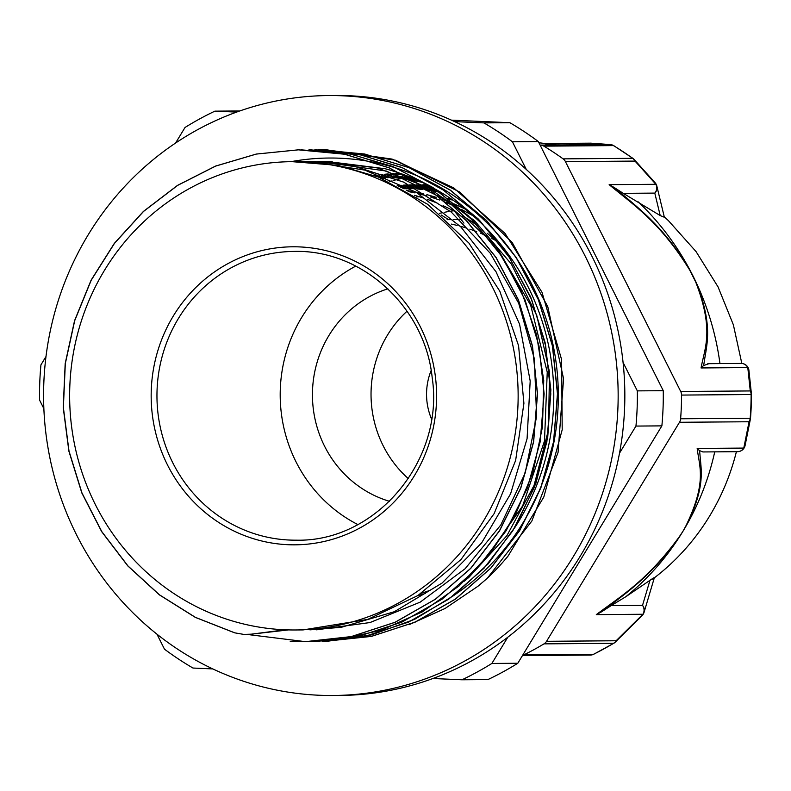 <?xml version="1.0" encoding="UTF-8"?>
<svg xmlns="http://www.w3.org/2000/svg" width="791" height="791" viewBox="0 0 791 791"><rect width="100%" height="100%" fill="white"/><g stroke="black" fill="none" stroke-linecap="round" stroke-linejoin="round"><path stroke-width="1.19" d="M69.826 386.038A234.156 224.258 -90.4 0 0 295.715 629.972A234.156 224.258 -90.4 0 0 518.135 394.066A234.156 224.258 -90.4 0 0 292.067 161.661A234.156 224.258 -90.4 0 0 69.826 386.038M303.23 629.893L367.726 619.412L417.875 595.554L460.935 559.593L494.167 513.586L515.643 460.431L523.909 403.321L518.58 345.746L499.833 291.246L468.925 243.074L427.605 204.266L378.474 177.065L338.044 165.378L292.067 161.661M514.12 528.635A234.156 224.258 -90.4 0 0 385.128 168.73L326.643 161.404M464.317 581.167L468.865 577.39L506.902 535.665L534.044 485.456L548.489 429.74L549.488 371.938L536.812 315.599L511.362 264.095L474.541 220.659L428.692 187.823L377.366 167.929L322.975 161.404L318.615 161.483M315.352 161.562L315.846 161.572M315.105 161.601L312.979 161.71M311.545 161.799L309.39 161.937M308.549 161.898L310.774 161.76M312.307 161.69L314.581 161.591M318.783 161.483L386.463 171.074L446.668 200.192L496.145 246.258L530.692 305.267L547.243 372.116L544.495 440.992L522.633 505.943L483.608 561.294M311.713 162.076L313.938 161.908M315.352 161.819L317.557 161.69M318.486 161.641L321.057 161.532M321.719 161.512L323.885 161.453M314.067 161.493L312.801 161.532M312.356 161.542L309.993 161.621M308.361 161.68L306.147 161.789M305.079 161.75L307.224 161.651M308.876 161.591L314.067 161.483M316.598 629.824L370.01 622.547L420.209 602.129L465.118 568.739L500.871 524.858L525.155 473.058L536.605 416.56L534.36 358.788L518.688 303.25L490.4 253.377L451.325 212.126L403.717 182.128L350.542 165.072L309.607 161.522M305.316 161.621L303.082 161.69M301.312 161.651L303.161 161.591M305.158 161.552L307.383 161.522M309.914 629.854L341.307 627.303L394.343 611.71L442.129 583.026L481.66 542.863L510.61 493.782L527.083 438.689L530.188 380.985L519.568 324.191L496.016 271.728L460.807 226.869L416.185 192.243L364.77 170.085L309.726 161.611L298.958 161.631M298.444 161.621L302.923 161.572M526.292 169.452L512.41 141.757A312.129 298.929 -90.4 0 0 483.914 122.892L454.617 121.616M236.578 112.095L214.905 111.155A312.129 298.929 -90.4 0 0 185.025 127.47L175.572 143.042M45.997 356.523L40.934 364.859A312.129 298.929 -90.4 0 0 39.55 400.048L43.861 408.65M156.954 634.164L164.479 649.174A312.129 298.929 -90.4 0 0 192.974 668.039L212.779 668.909M432.904 678.51L461.984 679.785A312.129 298.929 -90.4 0 0 491.864 663.461L507.782 637.239M619.521 453.154L635.954 426.072A312.129 298.929 -90.4 0 0 637.338 390.883L623.071 362.436M487.276 578.29A245.942 235.54 -90.4 0 0 507.951 556.221L543.793 497.084L562.203 429.731L561.6 359.549L542.023 292.324L505.083 233.474L453.698 187.863L392.089 159.09L325.18 149.628M409.056 624.702L445.017 608.506L477.912 586.289L487.286 578.3L531.839 521.061L558.05 452.492L563.568 378.751L547.748 306.542L512.123 242.382L459.789 192.084L395.51 160.217L325.18 149.618M251.014 634.184L243.875 634.422L234.581 632.81L195.318 617.375L159.347 594.842L127.796 565.911L101.634 531.592L81.799 492.902L68.866 451.097L63.231 407.553L65.178 363.623L74.552 320.701L91.084 280.192L114.309 243.401L143.408 211.434L177.5 185.391L215.528 166.09L256.215 154.077L298.316 149.835L344.52 154.215L389.024 167.83L430.106 190.265L466.265 220.56L496.046 257.599L518.342 299.957L532.343 345.974L537.415 393.918L533.49 441.942L520.656 488.166L499.408 530.85L470.645 568.363L435.386 599.192L395.055 622.26L351.194 636.597L305.484 641.659L247.336 634.471M300.966 149.825L351.184 154.156L395.698 167.801L436.8 190.186L472.929 220.521L502.74 257.54L525.026 299.888L538.997 345.934L544.129 393.859L540.154 441.882L527.35 488.126L506.102 530.801L477.309 568.304L442.08 599.173L401.729 622.191L357.868 636.557L308.53 641.61M309.578 149.766L357.878 154.067L402.362 167.751L443.484 190.147L479.613 220.442L509.404 257.5L531.73 299.829L545.671 345.865L550.803 393.819L546.858 441.823L534.004 488.057L512.815 530.761L483.993 568.235L448.754 599.113L408.433 622.151L364.552 636.468L314.689 641.58M314.848 149.736L364.572 154.047L409.066 167.672L450.158 190.117L486.317 220.392L516.088 257.441L538.394 299.799L552.385 345.815L557.457 393.76L553.552 441.783L540.698 488.007L519.469 530.702L490.697 568.205L455.428 599.034L415.107 622.112L371.246 636.429L323.124 641.511M320.592 149.677L325.042 149.598M285.561 629.765L251.024 634.204L288.547 629.903M434.081 188.456A206.698 197.948 -90.4 0 0 429.454 188.228M426.982 188.159A206.698 197.948 -90.4 0 0 422.394 188.12L426.833 188.08M420.199 188.129A206.698 197.948 -90.4 0 0 419.22 188.149M416.738 188.209A206.698 197.948 -90.4 0 0 415.839 188.238M412.783 188.377A206.698 197.948 -90.4 0 0 410.539 188.515M407.691 188.713A206.698 197.948 -90.4 0 0 405.872 188.871M463.931 223.121L454.785 211.454M448.537 203.485L446.49 200.874M441.2 214.994L448.705 219.651M234.709 632.81L195.456 617.375L159.485 594.842L127.924 565.911L101.772 531.592L81.938 492.892L69.005 451.097L63.369 407.553L65.317 363.623L74.69 320.701L91.222 280.192L114.448 243.401L143.547 211.434L177.639 185.391L215.656 166.09L256.353 154.067L298.444 149.835L344.649 154.205L389.152 167.83L430.245 190.265L466.403 220.551L496.175 257.599L518.481 299.957L532.472 345.964L537.544 393.918L533.628 441.932L520.785 488.156L499.546 530.85L470.783 568.363L435.515 599.192L395.193 622.27L351.333 636.587L305.623 641.659L290.198 641.264M300.906 149.825L349.711 153.85L392.801 166.535L432.806 187.437L468.331 215.814L498.152 250.589L521.111 290.594L536.506 334.346L543.733 380.273L542.507 426.774L532.986 472.168L515.406 514.803L490.46 553.196L459.067 585.963L422.275 611.868L381.499 630.101L338.162 639.919M308.984 149.756L357.532 153.988L401.62 167.385L442.426 189.316L478.367 219.077L508.188 255.444L530.712 297.1L545.088 342.473L550.872 389.844L547.718 437.423L535.863 483.449L515.732 526.153L488.047 563.943L453.935 595.435L414.613 619.343L371.602 634.866L326.554 641.392M318.496 149.687L364.691 154.018L409.184 167.702L450.306 190.097L486.435 220.392L516.216 257.451L538.552 299.779L552.494 345.815L557.615 393.76L553.68 441.764L540.817 488.007L519.628 530.712L490.815 568.175L455.567 599.054L415.245 622.102L371.365 636.419L322.224 641.541M408.561 176.452L404.349 176.541M402.233 176.611L398.269 176.808M396.232 176.937L392.445 177.233M390.645 177.402L387.017 177.787M385.306 177.995L381.865 178.45M408.987 176.62L404.26 176.502M397.715 176.591L401.917 176.482L397.557 176.531M395.213 176.541L391.229 176.759M389.281 176.868L385.395 177.135M383.576 177.293L379.927 177.649M410.994 177.431L405.506 176.996M402.807 176.838L397.843 176.64M388.608 176.601L384.337 176.719M382.36 176.808L378.414 177.036M414.939 179.082L408.413 178.173M405.21 177.807L399.435 177.273M396.568 177.075L391.367 176.808M388.945 176.729L384.11 176.63M381.954 176.64L377.653 176.739M422.226 182.375L413.94 180.556M409.886 179.794L402.797 178.667M399.376 178.212L393.216 177.55M390.408 177.313L384.95 176.966M382.478 176.848L377.614 176.729M408.67 176.492L404.152 176.462M395.579 176.68L391.604 176.907M389.726 177.036L385.949 177.362M384.179 177.53L380.619 177.926M410.054 177.055L404.883 176.749M402.332 176.65L397.606 176.551M394.254 176.541L390.823 176.591M385.306 176.64L388.707 176.64L384.634 176.838M382.725 176.947L378.899 177.233M413.139 178.321L407.078 177.629M404.092 177.352L398.674 176.966M395.965 176.828L391.021 176.67M382.063 176.69L377.88 176.828M418.953 180.862L411.419 179.448M407.741 178.865L401.215 178.005M398.031 177.659L392.287 177.174M389.647 177.006L384.485 176.779M382.142 176.719L377.505 176.68M437.097 190.147L431.659 189.454M428.791 189.148L423.472 188.703M420.96 188.545L415.997 188.327M413.693 188.268L409.105 188.238M407.049 188.367L404.527 188.307M441.23 192.569L434.921 191.323M431.619 190.75L425.548 189.86M422.71 189.514L417.144 188.96M414.593 188.762L409.53 188.466M473.216 215.854L461.331 209.358M455.468 206.53L444.532 201.863M439.747 200.064L430.62 197.008M426.448 195.782L418.706 193.755M414.968 192.905L408.166 191.541M417.618 595.722L425.499 593.448M406.307 190.473L412.605 191.501M416.036 192.154L423.136 193.716M426.893 194.655L435.129 196.999M439.41 198.363L449.08 201.863M454.271 203.989L464.683 208.775M409.184 188.278L413.99 188.426M416.412 188.555L421.652 188.93M424.322 189.178L429.997 189.83M433.072 190.255L438.926 191.204M402.856 188.535L403.983 188.476M410.628 188.238L413.564 188.199M415.759 188.199L420.496 188.298M422.888 188.387L427.911 188.673M430.63 188.881L435.742 189.375M451.404 120.143L509.849 122.694L483.914 122.892M214.905 111.155L239.792 110.958M635.954 426.072L661.879 425.874L517.798 663.253L491.864 663.461M461.984 679.785L487.918 679.578A312.129 298.929 -90.4 0 0 517.798 663.253M512.41 141.757L538.345 141.559L663.263 390.685L637.338 390.883M661.879 425.874A312.129 298.929 -90.4 0 0 663.263 390.685M355.792 266.102A144.377 138.267 -90.4 0 0 280.311 388.816A144.377 138.267 -90.4 0 0 357.809 524.542M495.206 240.246A174.178 166.812 -90.4 0 0 491.923 238.516M487.938 236.539A174.178 166.812 -90.4 0 0 480.404 233.157M476.706 231.664A174.178 166.812 -90.4 0 0 469.844 229.172M466.512 228.075A174.178 166.812 -90.4 0 0 460.154 226.216M457.149 225.435A174.178 166.812 -90.4 0 0 451.256 224.08M450.079 198.848A198.027 189.642 -90.4 0 0 446.104 198.284M443.316 197.948A198.027 189.642 -90.4 0 0 442.594 197.869M435.495 197.226A198.027 189.642 -90.4 0 0 430.522 196.949M419.279 196.821A198.027 189.642 -90.4 0 0 416.867 196.88M452.907 200.083A198.027 189.642 -90.4 0 0 447.31 199.105M436.167 197.671A198.027 189.642 -90.4 0 0 431.471 197.275M419.616 196.821A198.027 189.642 -90.4 0 0 417.193 196.821A198.027 189.642 -90.4 0 0 416.778 196.83M434.773 188.841A206.698 197.948 -90.4 0 0 429.909 188.485M427.328 188.347A206.698 197.948 -90.4 0 0 422.532 188.189M420.239 188.159A206.698 197.948 -90.4 0 0 417.124 188.149L415.69 188.169M413.594 188.218A206.698 197.948 -90.4 0 0 412.427 188.248M410.727 188.307A206.698 197.948 -90.4 0 0 409.362 188.377M406.001 188.565A206.698 197.948 -90.4 0 0 403.776 188.733M421.435 593.23A206.698 197.948 -90.4 0 0 430.166 590.254M505.192 250.104A206.698 197.948 -90.4 0 0 487.137 233.207M478.11 226.177A206.698 197.948 -90.4 0 0 462.221 215.656M455.339 211.751A206.698 197.948 -90.4 0 0 443.059 205.66M437.453 203.228A206.698 197.948 -90.4 0 0 427.506 199.411M422.819 197.829A206.698 197.948 -90.4 0 0 414.405 195.318M538.345 141.559A312.129 298.929 -90.4 0 0 509.849 122.694M432.944 187.833A210.02 201.141 -90.4 0 0 431.896 188.04M399.841 173.229A221.806 212.423 -90.4 0 0 395.816 173.397M393.869 173.506A221.806 212.423 -90.4 0 0 390.131 173.773M388.203 173.931A221.806 212.423 -90.4 0 0 384.653 174.277M382.923 174.465A221.806 212.423 -90.4 0 0 379.512 174.89M377.92 175.108A221.806 212.423 -90.4 0 0 374.667 175.592M376.684 176.363L379.818 175.82M381.351 175.572L384.624 175.088M386.265 174.86L389.637 174.445M391.466 174.238L394.986 173.901M396.805 173.743L400.553 173.476M389.291 181.703L392.039 180.892M393.404 180.506L396.222 179.735M397.596 179.379L400.464 178.667M401.957 178.311L404.834 177.659M406.347 177.332L409.263 176.729M379.601 177.52L382.607 176.907M384.08 176.62L387.195 176.057M388.737 175.79L391.931 175.286M393.641 175.038L396.924 174.593M398.624 174.386L402.065 174.02M401.245 173.723L397.646 174.04M395.886 174.218L392.484 174.613M390.714 174.841L387.432 175.295M385.84 175.543L382.646 176.067M381.143 176.334L378.078 176.907M397.725 185.816L401.561 185.47M403.558 185.321L407.622 185.084M409.619 184.995L413.94 184.876M416.155 184.847L420.693 184.876M426.695 184.807L423.145 184.926L427.802 185.124M399.287 186.627L402.896 186.152M404.765 185.934L408.551 185.549M410.41 185.391L414.415 185.104M416.452 184.995L420.614 184.827M424.816 184.768L427.071 184.758M401.284 187.685L404.715 187.111M406.485 186.834L410.064 186.33M411.814 186.112L415.562 185.697M417.45 185.509L421.316 185.183M404.26 188.762L404.774 188.654M408.532 187.922L411.933 187.319M413.614 187.052L417.164 186.518M418.953 186.281L422.592 185.836M424.54 185.638L427.605 185.351M415.71 188.169L419.092 187.536M420.782 187.249L424.243 186.696M426.082 186.439L429.483 185.994M424.718 188.09L426.3 187.793M428.04 187.477L431.263 186.923M397.24 185.569L401.175 185.272M403.212 185.153L407.395 184.965M409.461 184.916L413.93 184.867M416.214 184.876L420.931 184.995M423.492 185.104L428.336 185.401M398.674 186.31L402.352 185.875M404.26 185.687L408.136 185.341M410.045 185.203L414.148 184.975M422.829 184.768L427.189 184.817M400.483 187.259L403.983 186.725M405.803 186.478L409.461 186.023M411.251 185.826L415.097 185.46M417.045 185.302L421.02 185.035M403.479 188.248L405.971 187.783M407.691 187.477L411.152 186.903M412.853 186.656L416.471 186.162M418.291 185.934L422.008 185.539M423.996 185.361L427.704 185.074M411.023 188.476L411.725 188.337M412.408 188.209L413.278 188.04M414.899 187.734L418.35 187.141M420.08 186.874L423.6 186.36M425.469 186.112L428.94 185.707M422.107 187.961L425.479 187.348M427.259 187.052L430.541 186.547M680.705 391.476A7.742 7.416 89.6 0 1 681.545 395.075L751.124 394.531A7.742 7.416 -90.4 0 0 750.273 390.942L680.705 391.476L565.446 161.631L635.015 161.087A7.742 5.31 -43.1 0 0 634.095 159.386L655.175 182.83A7.742 4.805 139.3 0 1 655.887 184.303L609.149 184.659C632.998 204.612 659.852 221.717 689.712 270.077L689.881 269.939C663.283 225.979 638.594 208.438 617.109 189.82A737.874 190.671 61.2 0 0 614.152 187.477L609.149 184.659M751.44 394.521L751.124 394.531A287.36 275.199 89.6 0 1 750.184 418.241L750.511 418.202A286.925 274.784 -90.4 0 0 751.44 394.521A7.742 6.536 176 0 0 751.43 393.987A7.742 6.536 176 0 0 751.43 393.977A7.742 6.536 176 0 0 750.273 390.942L747.792 367.588A7.742 6.17 -8.2 0 1 748.889 370.079L751.43 393.987A7.742 7.742 0 0 1 751.45 394.521L750.521 418.212A7.742 7.742 0 0 1 750.451 418.795A7.742 6.644 8.8 0 0 750.451 418.785A7.742 6.644 8.8 0 0 750.511 418.221M699.422 450.554L697.178 448.448L743.777 448.082L749.067 421.751A7.742 7.416 -90.4 0 0 750.184 418.241L680.616 418.785A7.742 7.416 89.6 0 1 679.489 422.285L749.067 421.751A7.742 6.644 8.8 0 0 750.451 418.795L745.033 445.788A7.742 6.209 -166.1 0 1 745.033 445.798A7.742 6.209 -166.1 0 1 743.777 448.082A7.742 7.416 89.6 0 1 737.578 451.681L703.061 451.948M736.431 451.592A227.877 218.237 89.6 0 1 654.315 577.855M741.829 363.455L733.366 324.804L718.06 286.925L696.05 251.578L668.444 220.679A247.494 245.111 -5.4 0 0 664.252 216.813M745.132 445.293A7.742 6.209 -166.1 0 1 745.033 445.788A7.742 7.742 0 0 1 737.746 451.671M546.551 641.303A7.742 7.416 89.6 0 1 544 643.864L613.569 643.32A287.36 275.199 89.6 0 1 593.438 654.325A7.742 2.027 63.8 0 0 593.685 654.266L613.856 643.251A7.742 7.742 0 0 0 615.19 642.233A7.742 5.191 -133.5 0 0 615.19 642.233A7.742 5.191 -133.5 0 0 616.13 640.759L546.551 641.303L679.489 422.285M697.178 448.448C699.293 466.522 707.203 481.927 685.985 525.748L682.969 531.255A255.463 244.656 -90.4 0 0 686.351 525.531C706.116 485.832 700.945 469.775 699.817 452.818M540.5 145.109A7.742 7.416 89.6 0 1 543.892 146.147L613.47 145.603A7.742 7.416 -90.4 0 0 610.069 144.575L540.115 145.099M614.152 187.477L623.268 193.35L654.8 193.103A7.742 7.416 89.6 0 0 655.887 184.303L635.015 161.087A7.742 7.416 -90.4 0 0 632.671 158.319A7.742 1.819 -54.1 0 1 632.988 158.408L613.767 145.673A7.742 1.918 121.1 0 0 613.47 145.603A287.36 275.199 89.6 0 1 632.671 158.319L563.103 158.862A7.742 7.416 89.6 0 1 565.446 161.631M613.767 145.682A7.742 7.742 0 0 0 610.474 144.595A7.742 7.257 94.4 0 0 610.069 144.575L590.887 143.181A7.742 6.911 -86.1 0 1 591.095 143.191L610.355 144.585M522.446 655.591L590.333 655.057A7.742 7.416 -90.4 0 0 593.438 654.325L523.86 654.859A7.742 7.416 89.6 0 1 522.594 655.343M642.599 614.993A7.742 7.445 -163.4 0 0 642.519 605.392A7.742 7.416 89.6 0 1 642.915 614.261A7.742 4.548 44 0 1 642.223 615.487L615.18 642.233M699.798 452.848A699.462 171.429 123.4 0 0 699.412 450.573L702.892 451.948M685.985 525.748A7.742 2.472 28.7 0 0 686.351 525.531A255.463 244.656 -90.4 0 0 714.728 451.859M649.965 580.337L642.519 605.392L611.127 605.639L625.73 596.78L649.965 580.337C654.127 577.46 655.007 577.054 652.615 579.131M604.7 609.554C626.423 592.637 651.042 576.53 679.449 536.881L679.301 536.763C647.265 580.653 620.5 596.404 596.305 614.627L601.536 611.838A699.462 170.886 123.7 0 0 604.69 609.545M611.127 605.639L601.536 611.819M625.73 596.78A255.463 244.656 -90.4 0 0 679.449 536.881A255.463 244.656 -90.4 0 0 682.969 531.255L679.301 536.763M523.86 654.859A287.36 275.199 -90.4 0 0 544 643.864M664.361 217.258L660.208 215.557L623.268 193.35M638.327 201.932A269.247 257.856 89.6 0 1 689.881 269.939A269.247 257.856 89.6 0 1 693.025 276.01A269.247 257.856 89.6 0 1 696.021 282.169A7.742 2.254 156 0 0 695.675 281.952C714.402 330.46 704.722 347.714 701.063 367.953L703.466 365.6A737.874 191.125 61.5 0 0 704.039 363.178C706.66 344.194 713.611 326.297 696.011 282.169A269.247 257.856 89.6 0 1 719.968 363.593M748.79 369.575A7.742 7.732 45.3 0 0 742.393 363.534M708.706 363.751L703.466 365.6M680.616 418.785A287.36 275.199 -90.4 0 0 681.545 395.075M538.928 142.726L544.277 143.547L590.521 143.171A7.742 7.416 89.6 0 1 590.887 143.181L545.661 143.962M563.103 158.862A287.36 275.199 -90.4 0 0 543.892 146.147M290.999 161.671A237.508 227.462 89.6 0 1 329.016 158.032A237.508 227.462 89.6 0 1 548.934 328.127A237.508 227.462 89.6 0 1 453.362 595.742M96.186 222.34A299.977 287.291 -90.4 0 0 76.322 534.419A299.977 287.291 -90.4 0 0 333.209 695.497A299.977 287.291 -90.4 0 0 618.147 393.285A299.977 287.291 -90.4 0 0 328.532 95.553A299.977 287.291 -90.4 0 0 96.186 222.34M328.532 95.553L335.216 95.503A299.977 287.291 89.6 0 1 624.831 393.236A299.977 287.291 89.6 0 1 339.883 695.447L333.209 695.497M439.302 213.392A185.252 177.411 89.6 0 1 442.871 212.621M444.69 212.255A185.252 177.411 89.6 0 1 448.359 211.583M450.267 211.266A185.252 177.411 89.6 0 1 453.52 210.782M389.528 501.326A110.7 106.014 89.6 0 1 312.445 395.668A110.7 106.014 89.6 0 1 387.877 288.824M408.354 478.654A110.7 106.014 89.6 0 1 407.049 311.199M316.38 162.056L314.175 162.244A234.156 224.258 89.6 0 1 316.36 162.056M317.705 161.947A234.156 224.258 89.6 0 1 319.871 161.799M320.879 161.73A234.156 224.258 89.6 0 1 323.301 161.601L320.889 161.73M324.033 161.562A234.156 224.258 89.6 0 1 326.208 161.473M327.988 161.423A234.156 224.258 89.6 0 1 329.204 161.394L327.998 161.423M151.289 389.587A149.024 142.716 -90.4 0 0 360.103 527.864A149.024 142.716 -90.4 0 0 370.267 269.978A149.024 142.716 -90.4 0 0 151.289 389.587M157.073 389.775A144.377 138.267 -90.4 0 0 296.348 540.174C376.111 542.122 444.72 460.253 432.183 377.604C424.994 306.938 361.813 249.373 294.104 251.429A144.377 138.267 -90.4 0 0 157.073 389.775M701.063 367.953L747.792 367.588A7.742 7.416 89.6 0 0 741.167 363.435L707.787 363.692M689.712 270.077L695.675 281.952M596.305 614.627L642.915 614.261L616.13 640.759A7.742 7.416 -90.4 0 1 613.569 643.32A7.742 1.938 -121.1 0 0 613.856 643.251M660.208 215.557L654.8 193.103A7.742 7.495 -13.6 0 0 656.846 186.103A7.742 7.495 -13.6 0 0 656.846 186.073A7.742 7.495 -13.6 0 0 655.531 183.334M431.52 418.983A61.303 58.712 89.6 0 1 426.547 394.086A61.303 58.712 89.6 0 1 431.144 370.504M326.218 161.473L324.043 161.562M319.89 161.799L317.725 161.947M303.23 629.913L295.715 629.972M332.161 161.344L327.434 161.384M322.975 161.423L320.75 161.433M433.3 188.031L429.137 188.06M246.436 634.52L247.099 634.511M401.927 176.492L399.831 176.502M419.566 196.801L417.193 196.821M406.801 188.238L403.845 188.258M413.535 188.179L412.793 188.189M461.133 219.552L459.907 219.562M457.633 219.582L453.184 219.611M450.979 219.631L447.093 219.661M634.026 159.317A7.742 7.742 0 0 0 632.988 158.408M590.333 655.057A7.742 7.742 0 0 0 593.685 654.266M642.223 615.487A7.742 7.742 0 0 0 644.072 612.323M644.072 612.293L654.375 577.648M664.381 217.337L656.846 186.103A7.742 7.742 0 0 0 655.166 182.82M748.889 370.079A7.742 7.742 0 0 0 741.167 363.435M591.095 143.191A7.742 7.742 0 0 0 590.521 143.171M544.643 143.527L538.908 142.687"/></g></svg>
